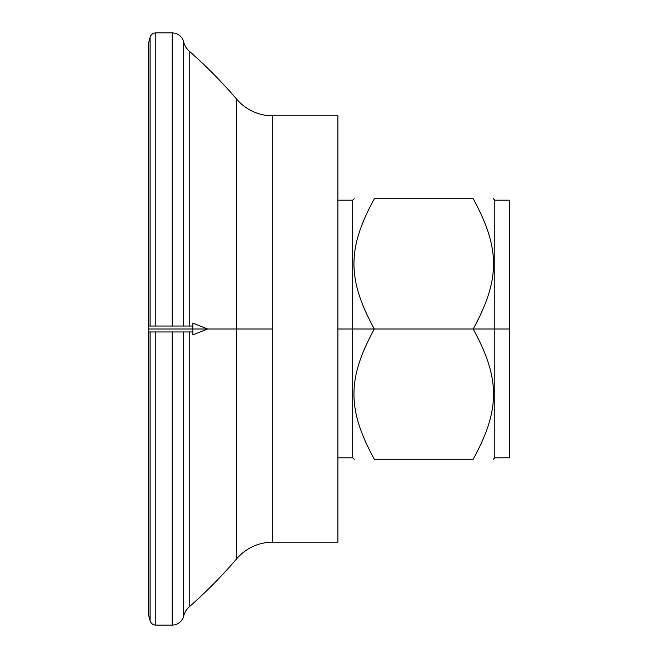 <?xml version="1.0" encoding="UTF-8"?>
<svg xmlns="http://www.w3.org/2000/svg" width="658" height="658" viewBox="0 0 658 658"><rect width="100%" height="100%" fill="white"/><g stroke="black" fill="none" stroke-linecap="round" stroke-linejoin="round"><path stroke-width="0.99" d="M374.32 329L352.688 329L352.688 457.804L352.688 200.197L352.688 329L337.883 329L374.32 329C347.169 279.181 347.169 248.535 374.32 198.716C347.169 198.716 347.169 198.716 374.32 198.716C347.169 198.716 347.169 198.716 374.32 198.716L473.184 198.716C500.335 198.716 500.335 198.716 473.184 198.716C500.335 248.535 500.335 279.181 473.184 329L494.816 329L494.816 200.197L494.816 457.804L494.816 329L509.621 329L473.184 329C500.335 378.819 500.335 409.465 473.184 459.284C500.335 459.284 500.335 459.284 473.184 459.284C500.335 409.465 500.335 378.819 473.184 329C500.335 279.181 500.335 248.535 473.184 198.716C500.335 198.716 500.335 198.716 473.184 198.716L374.32 198.716C347.169 248.535 347.169 279.181 374.32 329L473.184 329L374.32 329C347.169 378.819 347.169 409.465 374.32 459.284C347.169 459.284 347.169 459.284 374.32 459.284C347.169 409.465 347.169 378.819 374.32 329M493.335 459.284L494.816 457.804L509.621 457.804L509.621 200.197L494.816 200.197L493.335 198.716M272.692 329L236.691 329L236.691 558.774A47.376 47.376 0 0 1 272.692 542.192L272.692 115.808A47.376 47.376 0 0 1 236.691 99.226A473.76 473.76 0 0 0 189.241 51.151A17.766 17.766 0 0 1 183.689 41.964A11.844 11.844 0 0 0 172.174 32.9L172.174 326.039L172.174 32.9A11.844 11.844 0 0 1 183.689 41.964L183.689 326.039L183.689 41.964A17.766 17.766 0 0 0 189.241 51.151L189.241 326.039L189.241 51.151A473.76 473.76 0 0 1 236.691 99.226L236.691 329L207.599 329L236.691 329L236.691 99.226A47.376 47.376 0 0 0 272.692 115.808L337.883 115.808L337.883 542.192L272.692 542.192A47.376 47.376 0 0 0 236.691 558.774L236.691 329L272.692 329L272.692 542.192L337.883 542.192L337.883 115.808L272.692 115.808L272.692 329M189.241 331.961L189.241 606.849A473.76 473.76 0 0 0 236.691 558.774A473.76 473.76 0 0 1 189.241 606.849L189.241 331.961M183.689 331.961L183.689 616.036A17.766 17.766 0 0 1 189.241 606.849A17.766 17.766 0 0 0 183.689 616.036L183.689 331.961M172.174 331.961L172.174 625.1A11.844 11.844 0 0 0 183.689 616.036A11.844 11.844 0 0 1 172.174 625.1L155.814 625.1L155.814 331.961L155.814 625.1A5.922 5.922 0 0 1 150.09 620.708A5.922 5.922 0 0 0 155.814 625.1L172.174 625.1L172.174 331.961M150.09 331.961L150.09 620.708L148.502 614.769L148.502 331.961L148.502 614.769A3.553 3.553 0 0 1 148.379 613.848A3.553 3.553 0 0 0 148.502 614.769L150.09 620.708L150.09 331.961M148.502 326.039L148.502 43.231A3.553 3.553 0 0 0 148.379 44.152A3.553 3.553 0 0 1 148.502 43.231L150.09 37.292L150.09 326.039L150.09 37.292A5.922 5.922 0 0 1 155.814 32.9A5.922 5.922 0 0 0 150.09 37.292L148.502 43.231L148.502 326.039M155.814 326.039L155.814 32.9L172.174 32.9L155.814 32.9L155.814 326.039M374.32 459.284L473.184 459.284C500.335 459.284 500.335 459.284 473.184 459.284L374.32 459.284M509.621 230.325L509.621 329M148.379 331.961L192.794 331.961L192.794 326.039L148.379 326.039L148.379 329L192.794 329L192.794 323.078L207.599 329L192.794 329L192.794 334.922L207.599 329L148.379 329L148.379 613.848M148.379 329C148.379 332.8 148.379 332.8 148.379 329C148.379 325.2 148.379 325.2 148.379 329M337.883 457.804L352.688 457.804L354.168 459.284M354.168 198.716L352.688 200.197L337.883 200.197M148.379 326.039L148.379 44.152"/></g></svg>
